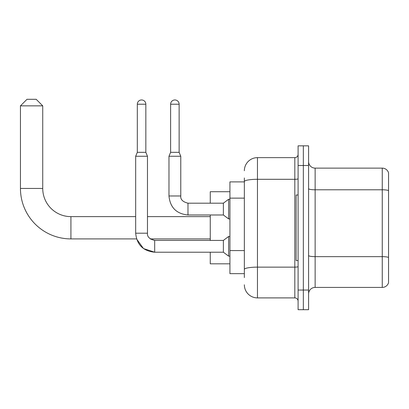 <?xml version="1.0" encoding="UTF-8"?>
<svg xmlns="http://www.w3.org/2000/svg" width="409" height="409" viewBox="0 0 409 409"><rect width="100%" height="100%" fill="white"/><g stroke="black" fill="none" stroke-linecap="round" stroke-linejoin="round"><path stroke-width="0.61" d="M244.352 194.203L244.352 177.956L244.352 181.887L229.93 181.887L229.93 273.652L244.352 273.652M244.352 277.583L244.352 177.956M298.1 290.037L298.1 309.7L303.34 309.7L303.34 290.037L303.34 309.7L308.585 309.7L308.585 290.037L303.34 290.037L303.34 165.502L303.34 290.037L298.1 290.037L298.1 165.502L303.34 165.502L303.34 145.839L303.34 165.502L308.585 165.502L308.585 290.037M308.585 165.502L308.585 145.839L298.1 145.839L298.1 165.502M244.352 170.742A13.108 13.108 0 0 1 257.46 157.634L257.46 297.9L294.823 297.9L294.823 157.634A3.277 3.277 0 0 0 298.1 154.357M257.46 157.634L294.823 157.634M244.352 271.683L244.352 254.505M298.1 301.177A3.277 3.277 0 0 0 294.823 297.9M257.46 297.9A13.108 13.108 0 0 1 244.352 284.792M308.585 293.969A6.554 6.554 0 0 1 315.14 287.415L382.257 287.415L382.257 168.125L315.14 168.125A6.554 6.554 0 0 1 308.585 161.57A6.554 6.554 0 0 0 315.14 168.125L315.14 287.415M388.55 172.843A6.554 6.554 0 0 0 382.257 168.125A6.554 6.554 0 0 1 388.55 172.843L388.55 282.696A6.554 6.554 0 0 1 382.257 287.415M308.585 188.651A6.554 1.14 0 0 0 315.14 189.786L382.257 189.786A6.554 1.14 180 0 1 388.55 190.609L388.55 257.466A6.554 1.14 180 0 0 382.257 256.642L315.14 256.642A6.554 1.14 0 0 1 308.585 255.507M154.684 240.431L154.684 252.215L143.482 248.565L136.555 238.912L70.921 238.912A50.471 50.471 0 0 1 20.45 188.442L20.45 105.854L27.004 99.3L36.181 99.3L42.735 105.854L20.45 105.854M70.921 238.912L70.921 216.627A28.185 28.185 0 0 1 42.735 188.442L42.735 105.854M210.267 214.986L210.267 240.42M210.267 252.215L210.267 263.82L229.93 263.82M229.93 191.719L210.267 191.719L210.267 203.191M298.1 194.996L296.131 194.996L296.131 260.543L298.1 260.543M145.839 152.327L137.317 152.327L137.317 104.218A4.259 4.259 0 0 1 141.575 99.954A4.259 4.259 0 0 1 145.839 104.218L145.839 152.327L147.475 156.258L147.475 233.207C147.082 236.704 149.484 239.107 154.684 240.42L150.272 238.912L154.684 240.42L150.272 238.912L210.267 238.912M135.676 233.207C136.816 244.74 143.155 251.075 154.684 252.215C143.155 251.075 136.816 244.74 135.676 233.207L147.475 233.207C147.082 236.704 149.484 239.107 154.684 240.42L223.375 240.42L223.375 252.215L154.684 252.215L143.482 248.565L136.555 238.912L143.482 248.565L154.684 252.215C143.155 251.075 136.816 244.74 135.676 233.207L135.676 156.258L147.475 156.258M223.375 240.42L228.621 236.484L228.621 256.152L229.93 256.152M179.132 152.327L170.614 152.327L170.614 104.218A4.259 4.259 0 0 1 174.873 99.954A4.259 4.259 0 0 1 179.132 104.218L179.132 152.327L180.773 156.258L168.973 156.258L168.973 195.977L180.763 195.977M180.773 195.977C180.374 199.474 182.777 201.877 187.982 203.191L223.375 203.191L223.375 214.986L187.982 214.986L187.982 203.191C182.777 201.877 180.374 199.474 180.773 195.977C180.374 199.474 182.777 201.877 187.982 203.191C182.777 201.877 180.374 199.474 180.773 195.977L180.773 156.258M223.375 203.191L228.621 199.255L228.621 218.922L229.93 218.922M244.352 198.135L229.93 198.135M244.352 250.574L229.93 250.574M298.1 266.561A3.277 0.567 0 0 1 294.823 267.133L257.46 267.133A13.108 2.275 180 0 0 244.352 269.408M244.352 181.576A13.108 2.275 180 0 1 257.46 179.3L294.823 179.3A3.277 0.567 0 0 0 298.1 178.733M20.45 188.442L42.735 188.442M137.317 104.218L145.839 104.218M170.614 104.218L179.132 104.218M210.267 216.627L147.475 216.627M135.676 216.627L70.921 216.627M223.375 252.215L228.621 256.152M147.475 233.207C147.082 236.704 149.484 239.107 154.684 240.42M228.621 236.484L229.93 236.484M137.317 152.327L135.676 156.258M168.973 195.977C170.113 207.511 176.453 213.846 187.982 214.986C176.453 213.846 170.113 207.511 168.973 195.977C170.113 207.511 176.453 213.846 187.982 214.986C176.453 213.846 170.113 207.511 168.973 195.977M223.375 214.986L228.621 218.922M170.614 152.327L168.973 156.258M228.621 199.255L229.93 199.255"/></g></svg>

